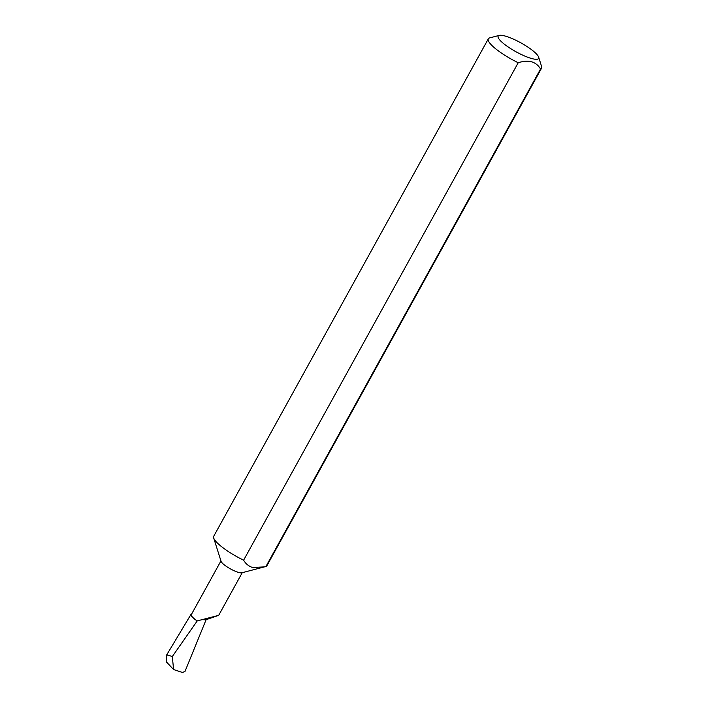 <?xml version="1.0" encoding="UTF-8"?>
<svg xmlns="http://www.w3.org/2000/svg" width="708" height="708" viewBox="0 0 708 708"><rect width="100%" height="100%" fill="white"/><g stroke="black" fill="none" stroke-linecap="round" stroke-linejoin="round"><path stroke-width="1.06" d="M538.646 57.153L541.602 66.508A30.4 6.682 -151.1 0 1 541.558 68.207A30.4 6.682 -151.1 0 1 540.549 69.012C536.089 61.534 528.646 59.437 518.221 62.729L243.614 560.187C245.658 563.727 248.614 566.161 252.482 567.48L264.42 566.896L241.817 572.799A12.16 2.673 -151.1 0 1 238.614 572.436A12.16 2.673 -151.1 0 1 227.719 567.276A12.16 2.673 -151.1 0 1 221.073 561.347L213.683 537.974A30.4 6.682 -151.1 0 1 213.719 536.275L488.334 38.816A30.4 6.682 -151.1 0 1 489.741 37.878L499.237 35.4A23.107 5.08 28.9 0 0 502.751 42.878A23.107 5.08 28.9 0 0 526.345 56.702A23.107 5.08 28.9 0 0 538.646 57.153A23.107 5.08 28.9 0 0 534.027 51.684A23.107 5.08 28.9 0 0 514.858 39.781A23.107 5.08 28.9 0 0 499.237 35.4M201.815 619.704L205.878 619.774L218.692 615.341L197.293 620.889A12.16 2.673 -151.1 0 1 191.284 614.677L220.94 560.94M243.614 560.187A30.4 6.682 -151.1 0 1 219.763 545.178A30.4 6.682 -151.1 0 1 213.683 537.974M518.221 62.729A30.4 6.682 -151.1 0 1 494.37 47.719A30.4 6.682 -151.1 0 1 488.334 38.816M191.611 614.075A12.558 2.761 -151.1 0 0 190.948 614.464A12.558 2.761 -151.1 0 0 197.213 620.943L172.309 656.537L166.761 654.794L166.398 661.918L173.602 669.547L182.363 672.441L184.947 671.556L206.072 619.792L205.479 619.527M172.309 656.537L173.602 669.547M540.549 69.012L265.942 566.471A30.4 6.682 -151.1 0 0 266.951 565.657L541.558 68.207M264.42 566.896L265.942 566.471M190.948 614.464L166.761 654.794M242.233 572.692L218.692 615.341"/></g></svg>
